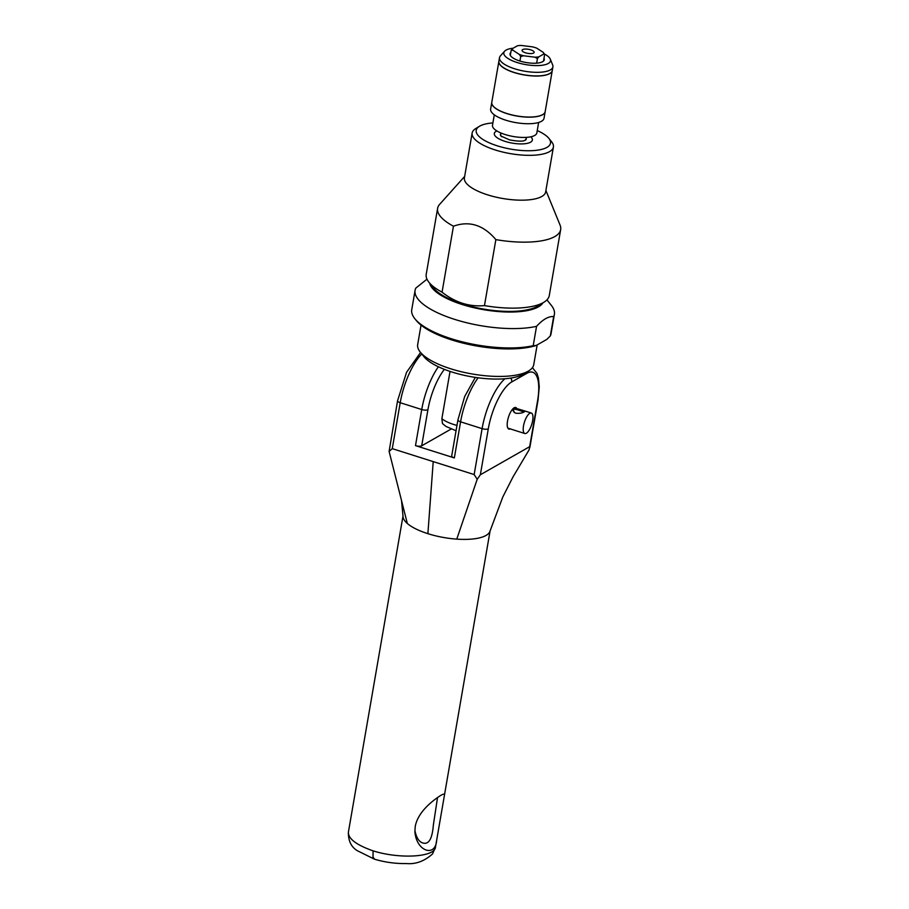 <?xml version="1.0" encoding="UTF-8"?>
<svg xmlns="http://www.w3.org/2000/svg" width="909" height="909" viewBox="0 0 909 909"><rect width="100%" height="100%" fill="white"/><g stroke="black" fill="none" stroke-linecap="round" stroke-linejoin="round"><path stroke-width="1.36" d="M426.98 279.177L415.811 288.108A70.675 23.679 9.8 0 0 415.095 290.301A70.675 23.679 9.8 0 0 457.841 320.354A70.675 23.679 9.8 0 0 536.549 326.32C542.889 319.411 548.593 316.162 553.672 316.559L550.331 335.921L546.866 339.375L536.105 345.511L533.208 345.681L536.549 326.32M429.741 283.278A57.96 19.419 9.8 0 0 483.474 309.651A57.96 19.419 9.8 0 0 542.946 302.845M553.672 316.559A70.675 23.679 9.8 0 0 554.388 314.366A70.675 23.679 9.8 0 0 551.274 305.288L546.934 299.89M415.095 290.301L411.754 309.662A70.675 23.679 9.8 0 0 414.868 318.741A70.675 23.679 9.8 0 0 466.578 342.863A70.675 23.679 9.8 0 0 533.208 345.681M414.868 318.741L416.254 320.457A68.914 23.089 9.8 0 0 470.158 344.738A68.914 23.089 9.8 0 0 536.105 345.511M442.058 292.175A62.437 20.918 -170.2 0 1 428.98 282.335A62.437 20.918 -170.2 0 1 426.219 274.313L437.615 208.343A62.437 20.918 9.8 0 0 453.455 226.205C469.339 220.512 483.486 224.989 495.859 239.624L484.463 305.606C469.317 306.992 455.182 302.515 442.058 292.175L453.455 226.205M464.647 176.437L439.661 204.332A62.437 20.918 9.8 0 0 437.615 208.343M479.395 126.328L475.646 128.624A41.235 13.817 9.8 0 0 472.146 133.009L464.408 177.846A41.235 13.817 9.8 0 0 502.677 198.48A41.235 13.817 9.8 0 0 545.661 191.89L553.411 147.042A41.235 13.817 9.8 0 0 551.593 141.747L548.831 138.316A37.701 12.624 -170.2 0 1 511.199 149.19A37.701 12.624 -170.2 0 1 479.395 126.328A37.701 12.624 -170.2 0 1 492.894 122.931M495.859 239.624A62.437 20.918 9.8 0 0 560.671 229.591A62.437 20.918 9.8 0 0 560.092 225.137L545.9 190.47M560.671 229.591L549.275 295.573A62.437 20.918 -170.2 0 1 543.98 302.208A62.437 20.918 -170.2 0 1 484.463 305.606M450.035 371.406L441.876 418.685L442.467 423.56L446.046 426.457L456.057 430.752M420.276 352.113L423.958 356.68A54.188 18.157 9.8 0 0 471.873 376.837A54.188 18.157 9.8 0 0 523.777 373.929L528.777 370.849A58.903 19.737 -170.2 0 1 472.362 374.008A58.903 19.737 -170.2 0 1 420.276 352.113A58.903 19.737 -170.2 0 1 417.686 344.545L421.037 325.115M537.162 344.897L533.765 364.589A58.903 19.737 -170.2 0 1 528.777 370.849M428.98 282.335L433.582 288.051A56.54 18.941 9.8 0 0 445.421 296.97A56.54 18.941 9.8 0 0 537.73 306.049L543.98 302.208M472.146 133.009A41.235 13.817 9.8 0 0 510.426 153.632A41.235 13.817 9.8 0 0 553.411 147.042M537.242 130.589A37.701 12.624 -170.2 0 1 548.831 138.316M496.814 130.907L495.598 131.646A19.305 6.465 9.8 0 0 512.244 143.122A19.305 6.465 9.8 0 0 531.776 137.895L530.879 136.782M530.697 49.847A6.124 2.057 -170.2 0 1 534.14 52.37A6.124 2.057 -170.2 0 1 527.754 53.347A6.124 2.057 -170.2 0 1 522.061 50.279A6.124 2.057 -170.2 0 1 530.697 49.847M511.176 50.313L512.881 50.211L519.369 54.449L520.698 56.528L523.55 55.767L534.958 57.199L537.424 58.63L538.764 56.881L543.684 54.074L544.639 54.517L543.321 52.438L536.833 48.2A15.828 5.306 -170.2 0 0 532.651 46.882L521.243 45.45A15.828 5.306 -170.2 0 0 517.437 45.768L512.517 48.575L511.176 50.313L510.313 55.335M544.639 54.517L543.514 61.062M537.424 58.63L536.651 63.153M520.698 56.528L519.914 61.039M538.764 56.881A15.828 5.306 -170.2 0 1 534.958 57.199M543.321 52.438A15.828 5.306 -170.2 0 1 543.684 54.074M523.55 55.767A15.828 5.306 -170.2 0 1 519.369 54.449M512.881 50.211A15.828 5.306 -170.2 0 1 512.517 48.575M550.331 335.921A70.675 23.679 9.8 0 0 551.047 333.728L554.388 314.366M500.836 133.714A13.09 4.386 9.8 0 0 500.848 135.964L509.506 139.872C524.073 142.633 524.902 140.043 525.379 140.202A13.09 4.386 9.8 0 0 526.141 138.088M500.961 132.998L500.689 134.555A12.84 4.306 9.8 0 0 501.813 136.793M524.186 140.656A12.84 4.306 9.8 0 0 525.993 138.929L526.266 137.373M494.303 114.818L492.496 125.26A22.498 7.533 9.8 0 0 513.38 136.52A22.498 7.533 9.8 0 0 536.844 132.919L538.639 122.476M491.78 102.433A27.088 9.079 9.8 0 0 491.769 102.49L490.633 109.057A27.088 9.079 9.8 0 0 515.789 122.613A27.088 9.079 9.8 0 0 544.025 118.284L545.161 111.716A27.088 9.079 9.8 0 0 545.173 111.659M491.769 102.49A27.088 9.079 9.8 0 0 516.926 116.045A27.088 9.079 9.8 0 0 545.161 111.716M498.882 61.312A27.088 9.079 9.8 0 0 498.871 61.369L491.78 102.387A27.088 9.079 9.8 0 0 516.937 115.943A27.088 9.079 9.8 0 0 545.184 111.602L552.263 70.595A27.088 9.079 9.8 0 0 552.274 70.538M498.871 61.369A27.088 9.079 9.8 0 0 524.027 74.924A27.088 9.079 9.8 0 0 552.263 70.595M513.142 48.211A23.691 7.942 9.8 0 0 504.586 51.245L500.393 55.915A27.088 9.079 9.8 0 0 499.507 57.653L498.893 61.255A27.088 9.079 9.8 0 0 524.038 74.811A27.088 9.079 9.8 0 0 552.286 70.482L552.911 66.868A27.088 9.079 9.8 0 0 552.661 64.937L550.286 59.13A23.691 7.942 9.8 0 0 544.309 53.949M499.507 57.653A27.088 9.079 9.8 0 0 524.663 71.209A27.088 9.079 9.8 0 0 552.911 66.868M504.586 51.245A23.691 7.942 9.8 0 0 525.8 64.619A23.691 7.942 9.8 0 0 550.286 59.13M510.801 52.517A17.373 5.818 9.8 0 0 510.029 53.836A17.373 5.818 9.8 0 0 526.163 62.528A17.373 5.818 9.8 0 0 544.275 59.755A17.373 5.818 9.8 0 0 544.002 58.256M451.125 429.048L421.696 445.808A4.715 1.579 -170.2 0 1 415.493 445.626L454.341 457.92A4.715 1.579 -170.2 0 1 451.693 455.977L457.931 419.878A4.715 1.579 9.8 0 0 460.579 421.821A44.768 15.896 -72.4 0 1 478.134 377.792M392.268 448.648L400.21 402.721A4.715 1.579 9.8 0 1 397.563 400.778L389.109 451.432L392.268 448.648L474.157 474.566L477.202 479.304L480.361 474.759L529.629 446.694L529.867 447.398L538.014 400.233L539.253 386.916L538.435 378.087L536.946 373.36L532.413 367.656M480.361 474.759L488.292 428.821A40.053 14.226 -72.4 0 1 511.71 381.962L527.004 373.247A40.053 14.226 -72.4 0 1 537.571 400.755L529.163 449.705L512.971 476.986L502.791 497.007L489.974 531.242A44.177 14.794 -170.2 0 1 456.761 539.128A44.177 14.794 -170.2 0 1 427.889 533.674A44.177 14.794 -170.2 0 1 407.323 523.482A44.177 14.794 -170.2 0 1 403.028 516.437A44.177 14.794 -170.2 0 1 403.028 516.21M389.109 451.432L407.323 523.482M436.49 798.295L437.434 798.193L433.343 825.156C432.275 838.587 428.9 844.563 423.219 843.086C419.163 842.086 416.39 837.871 414.879 830.428M415.231 826.508L414.902 831.724C416.322 851.472 435.57 857.789 436.695 840.041L444.444 795.193C444.785 793.602 443.399 793.784 440.274 795.716C433.093 800.352 417.89 811.714 415.231 826.508M435.456 847.222C434.775 857.198 399.596 859.255 373.099 850.858C356.43 844.995 348.192 838.768 348.397 832.178L357.464 779.695M373.099 850.858L373.008 857.062L374.588 859.232M477.202 479.304L456.761 539.128M510.494 428.798A11.306 4.011 -72.4 0 1 508.915 429.071A11.306 4.011 -72.4 0 1 508.495 417.083A11.306 4.011 -72.4 0 1 515.744 407.516A11.306 4.011 -72.4 0 1 516.789 408.482M524.834 433.525A10.749 3.818 107.6 0 0 532.64 420.685A10.749 3.818 107.6 0 0 531.322 413.027A10.749 3.818 107.6 0 0 524.436 422.128A10.749 3.818 107.6 0 0 524.834 433.525L507.892 428.162M514.551 412.663L513.335 410.186C512.687 407.221 524.095 412.266 523.777 411.993L523.766 412.038M512.335 409.436L514.278 412.481L515.778 413.22C519.755 413.572 522.72 413.016 524.698 411.55L524.913 411.004L514.187 407.766M441.876 418.685A25.918 8.681 9.8 0 0 456.977 425.423M421.696 445.808L427.923 409.72A4.715 1.579 -170.2 0 1 421.731 409.527L415.493 445.626M438.377 366.759A44.768 15.896 107.6 0 0 421.731 409.527L400.21 402.721A44.768 15.896 -72.4 0 1 421.776 353.976M427.923 409.72A40.053 14.226 -72.4 0 1 444.376 369.361M454.341 457.92L460.579 421.821L482.1 428.639L474.157 474.566M488.292 428.821A4.715 1.579 -170.2 0 1 482.1 428.639A44.768 15.896 107.6 0 1 504.859 378.758M511.71 381.962A4.715 4.113 -119.7 0 0 510.744 378.076M527.004 373.247A4.715 4.113 -119.7 0 0 527.038 371.917M433.218 461.613L427.889 533.674M457.931 419.878L464.681 396.506L475.327 377.394M397.563 400.778L406.55 372.304L420.572 352.476M374.599 859.232C385.121 862.311 395.688 863.743 406.289 863.55C415.697 864.414 424.446 861.198 432.559 853.903L435.456 847.211L436.695 840.041M444.456 795.102L490.099 530.879M357.385 780.161L403.017 515.937M348.397 832.167C348.215 840.814 351.204 846.995 357.351 850.722L374.531 859.21M401.528 500.552L403.028 516.437M514.38 407.664L515.676 408.084M524.913 411.004L531.322 413.027"/></g></svg>
